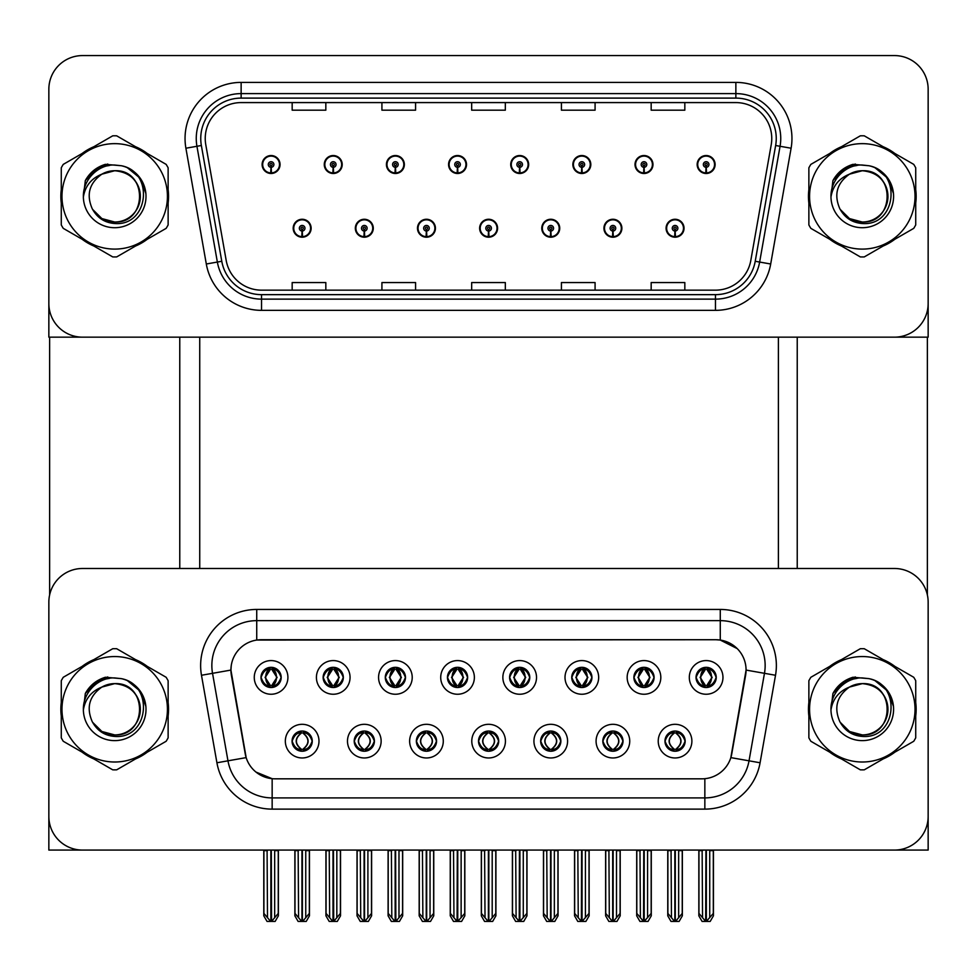 <?xml version="1.0" encoding="UTF-8"?>
<svg xmlns="http://www.w3.org/2000/svg" width="977" height="977" viewBox="0 0 977 977"><rect width="100%" height="100%" fill="white"/><g stroke="black" fill="none" stroke-linecap="round" stroke-linejoin="round"><path stroke-width="1.47" d="M260.993 677.415A10.1 10.1 0 0 0 271.081 687.515A10.1 10.1 0 0 0 281.181 677.415A10.1 10.1 0 0 0 271.081 667.328A10.1 10.1 0 0 0 260.993 677.415L261.079 677.415C263.179 683.057 265.793 685.781 268.944 685.573L268.26 687.112M254.264 677.415A16.829 16.829 0 0 0 271.081 694.244A16.829 16.829 0 0 0 287.91 677.415A16.829 16.829 0 0 0 271.081 660.586A16.829 16.829 0 0 0 254.264 677.415M416.361 741.14A10.1 10.1 0 0 0 426.46 751.24A10.1 10.1 0 0 0 436.56 741.14A10.1 10.1 0 0 0 426.46 731.04A10.1 10.1 0 0 0 416.361 741.14L416.458 741.14C418.376 746.575 420.989 749.298 424.323 749.298L425.52 749.298C418.84 743.863 418.84 738.417 425.52 732.982L424.323 732.982C421.05 732.909 418.437 735.632 416.458 741.14M409.632 741.14A16.829 16.829 0 0 0 426.46 757.969A16.829 16.829 0 0 0 443.289 741.14A16.829 16.829 0 0 0 426.46 724.311A16.829 16.829 0 0 0 409.632 741.14M354.211 741.14A10.1 10.1 0 0 0 364.311 751.24A10.1 10.1 0 0 0 374.411 741.14A10.1 10.1 0 0 0 364.311 731.04A10.1 10.1 0 0 0 354.211 741.14L354.309 741.14C356.226 746.575 358.84 749.298 362.174 749.298L363.371 749.298C356.69 743.863 356.69 738.417 363.371 732.982L362.174 732.982C358.901 732.909 356.287 735.632 354.309 741.14M347.482 741.14A16.829 16.829 0 0 0 364.311 757.969A16.829 16.829 0 0 0 381.14 741.14A16.829 16.829 0 0 0 364.311 724.311A16.829 16.829 0 0 0 347.482 741.14M602.821 741.14A10.1 10.1 0 0 0 612.909 751.24A10.1 10.1 0 0 0 623.008 741.14A10.1 10.1 0 0 0 612.909 731.04A10.1 10.1 0 0 0 602.821 741.14L602.907 741.14C604.824 746.575 607.45 749.298 610.784 749.298L611.968 749.298C605.288 743.863 605.288 738.417 611.968 732.982L610.784 732.982C607.511 732.909 604.885 735.632 602.907 741.14M596.08 741.14A16.829 16.829 0 0 0 612.909 757.969A16.829 16.829 0 0 0 629.738 741.14A16.829 16.829 0 0 0 612.909 724.311A16.829 16.829 0 0 0 596.08 741.14M509.591 677.415A10.1 10.1 0 0 0 519.691 687.515A10.1 10.1 0 0 0 529.778 677.415A10.1 10.1 0 0 0 519.691 667.328A10.1 10.1 0 0 0 509.591 677.415L509.689 677.415C511.777 683.057 514.403 685.781 517.554 685.573L516.87 687.112M502.862 677.415A16.829 16.829 0 0 0 519.691 694.244A16.829 16.829 0 0 0 536.52 677.415A16.829 16.829 0 0 0 519.691 660.586A16.829 16.829 0 0 0 502.862 677.415M633.89 677.415A10.1 10.1 0 0 0 643.99 687.515A10.1 10.1 0 0 0 654.089 677.415A10.1 10.1 0 0 0 643.99 667.328A10.1 10.1 0 0 0 633.89 677.415L633.988 677.415C636.076 683.057 638.702 685.781 641.852 685.573L641.168 687.112M627.161 677.415A16.829 16.829 0 0 0 643.99 694.244A16.829 16.829 0 0 0 660.818 677.415A16.829 16.829 0 0 0 643.99 660.586A16.829 16.829 0 0 0 627.161 677.415M292.062 741.14A10.1 10.1 0 0 0 302.162 751.24A10.1 10.1 0 0 0 312.261 741.14A10.1 10.1 0 0 0 302.162 731.04A10.1 10.1 0 0 0 292.062 741.14L292.16 741.14C294.077 746.575 296.69 749.298 300.024 749.298L301.221 749.298C294.541 743.863 294.541 738.417 301.221 732.982L300.024 732.982C296.752 732.909 294.126 735.632 292.16 741.14M285.333 741.14A16.829 16.829 0 0 0 302.162 757.969A16.829 16.829 0 0 0 318.99 741.14A16.829 16.829 0 0 0 302.162 724.311A16.829 16.829 0 0 0 285.333 741.14M447.442 677.415A10.1 10.1 0 0 0 457.541 687.515A10.1 10.1 0 0 0 467.629 677.415A10.1 10.1 0 0 0 457.541 667.328A10.1 10.1 0 0 0 447.442 677.415L447.539 677.415C449.628 683.057 452.241 685.781 455.404 685.573L454.708 687.112M440.712 677.415A16.829 16.829 0 0 0 457.541 694.244A16.829 16.829 0 0 0 474.37 677.415A16.829 16.829 0 0 0 457.541 660.586A16.829 16.829 0 0 0 440.712 677.415M323.143 677.415A10.1 10.1 0 0 0 333.242 687.515A10.1 10.1 0 0 0 343.33 677.415A10.1 10.1 0 0 0 333.242 667.328A10.1 10.1 0 0 0 323.143 677.415L323.24 677.415C325.329 683.057 327.942 685.781 331.105 685.573L330.409 687.112M316.414 677.415A16.829 16.829 0 0 0 333.242 694.244A16.829 16.829 0 0 0 350.059 677.415A16.829 16.829 0 0 0 333.242 660.586A16.829 16.829 0 0 0 316.414 677.415M385.292 677.415A10.1 10.1 0 0 0 395.392 687.515A10.1 10.1 0 0 0 405.479 677.415A10.1 10.1 0 0 0 395.392 667.328A10.1 10.1 0 0 0 385.292 677.415L385.39 677.415C387.478 683.057 390.092 685.781 393.255 685.573L392.559 687.112M378.563 677.415A16.829 16.829 0 0 0 395.392 694.244A16.829 16.829 0 0 0 412.221 677.415A16.829 16.829 0 0 0 395.392 660.586A16.829 16.829 0 0 0 378.563 677.415M540.66 741.14A10.1 10.1 0 0 0 550.759 751.24A10.1 10.1 0 0 0 560.859 741.14A10.1 10.1 0 0 0 550.759 731.04A10.1 10.1 0 0 0 540.66 741.14L540.757 741.14C542.675 746.575 545.3 749.298 548.634 749.298L549.819 749.298C543.139 743.863 543.139 738.417 549.819 732.982L548.634 732.982C545.361 732.909 542.736 735.632 540.757 741.14M533.93 741.14A16.829 16.829 0 0 0 550.759 757.969A16.829 16.829 0 0 0 567.588 741.14A16.829 16.829 0 0 0 550.759 724.311A16.829 16.829 0 0 0 533.93 741.14M478.51 741.14A10.1 10.1 0 0 0 488.61 751.24A10.1 10.1 0 0 0 498.71 741.14A10.1 10.1 0 0 0 488.61 731.04A10.1 10.1 0 0 0 478.51 741.14L478.608 741.14C480.525 746.575 483.151 749.298 486.473 749.298L487.67 749.298C480.989 743.863 480.989 738.417 487.67 732.982L486.473 732.982C483.2 732.909 480.586 735.632 478.608 741.14M471.781 741.14A16.829 16.829 0 0 0 488.61 757.969A16.829 16.829 0 0 0 505.439 741.14A16.829 16.829 0 0 0 488.61 724.311A16.829 16.829 0 0 0 471.781 741.14M696.039 677.415A10.1 10.1 0 0 0 706.139 687.515A10.1 10.1 0 0 0 716.239 677.415A10.1 10.1 0 0 0 706.139 667.328A10.1 10.1 0 0 0 696.039 677.415L696.137 677.415C698.225 683.057 700.851 685.781 704.002 685.573L703.318 687.112M689.31 677.415A16.829 16.829 0 0 0 706.139 694.244A16.829 16.829 0 0 0 722.968 677.415A16.829 16.829 0 0 0 706.139 660.586A16.829 16.829 0 0 0 689.31 677.415M571.74 677.415A10.1 10.1 0 0 0 581.84 687.515A10.1 10.1 0 0 0 591.94 677.415A10.1 10.1 0 0 0 581.84 667.328A10.1 10.1 0 0 0 571.74 677.415L571.838 677.415C573.926 683.057 576.552 685.781 579.703 685.573L579.019 687.112M565.011 677.415A16.829 16.829 0 0 0 581.84 694.244A16.829 16.829 0 0 0 598.669 677.415A16.829 16.829 0 0 0 581.84 660.586A16.829 16.829 0 0 0 565.011 677.415M664.971 741.14A10.1 10.1 0 0 0 675.058 751.24A10.1 10.1 0 0 0 685.158 741.14A10.1 10.1 0 0 0 675.058 731.04A10.1 10.1 0 0 0 664.971 741.14L665.056 741.14C666.973 746.575 669.599 749.298 672.933 749.298L674.13 749.298C667.45 743.863 667.45 738.417 674.13 732.982L672.933 732.982C669.66 732.909 667.035 735.632 665.056 741.14M658.229 741.14A16.829 16.829 0 0 0 675.058 757.969A16.829 16.829 0 0 0 691.887 741.14A16.829 16.829 0 0 0 675.058 724.311A16.829 16.829 0 0 0 658.229 741.14M230.926 670.014A30.287 30.287 0 0 0 231.39 675.278L245.227 753.804A30.287 30.287 0 0 0 275.062 778.828L701.938 778.828A30.287 30.287 0 0 0 731.773 753.804L745.61 675.278A30.287 30.287 0 0 0 715.787 639.727L261.213 639.727A30.287 30.287 0 0 0 230.926 670.014L231.256 665.532M48.85 602.137L48.85 850.075L928.15 850.075L928.15 602.137A33.658 33.658 0 0 0 894.492 568.492L82.508 568.492A33.658 33.658 0 0 0 48.85 602.137L48.85 816.418A33.658 33.658 0 0 0 82.508 850.075L894.492 850.075A33.658 33.658 0 0 0 928.15 816.418L928.15 602.137M199.735 337.163L199.735 568.492M778.388 337.163L778.388 568.492M479.634 228.227A8.976 8.976 0 0 0 488.61 237.203A8.976 8.976 0 0 0 497.586 228.227A8.976 8.976 0 0 0 488.61 219.263A8.976 8.976 0 0 0 479.634 228.227M541.783 228.227A8.976 8.976 0 0 0 550.759 237.203A8.976 8.976 0 0 0 559.736 228.227A8.976 8.976 0 0 0 550.759 219.263A8.976 8.976 0 0 0 541.783 228.227M417.484 228.227A8.976 8.976 0 0 0 426.46 237.203A8.976 8.976 0 0 0 435.437 228.227A8.976 8.976 0 0 0 426.46 219.263A8.976 8.976 0 0 0 417.484 228.227M355.335 228.227A8.976 8.976 0 0 0 364.311 237.203A8.976 8.976 0 0 0 373.287 228.227A8.976 8.976 0 0 0 364.311 219.263A8.976 8.976 0 0 0 355.335 228.227M293.185 228.227A8.976 8.976 0 0 0 302.162 237.203A8.976 8.976 0 0 0 311.138 228.227A8.976 8.976 0 0 0 302.162 219.263A8.976 8.976 0 0 0 293.185 228.227M603.933 228.227A8.976 8.976 0 0 0 612.909 237.203A8.976 8.976 0 0 0 621.885 228.227A8.976 8.976 0 0 0 612.909 219.263A8.976 8.976 0 0 0 603.933 228.227M635.013 164.515A8.976 8.976 0 0 0 643.99 173.491A8.976 8.976 0 0 0 652.966 164.515A8.976 8.976 0 0 0 643.99 155.538A8.976 8.976 0 0 0 635.013 164.515M572.864 164.515A8.976 8.976 0 0 0 581.84 173.491A8.976 8.976 0 0 0 590.816 164.515A8.976 8.976 0 0 0 581.84 155.538A8.976 8.976 0 0 0 572.864 164.515M510.715 164.515A8.976 8.976 0 0 0 519.691 173.491A8.976 8.976 0 0 0 528.667 164.515A8.976 8.976 0 0 0 519.691 155.538A8.976 8.976 0 0 0 510.715 164.515M448.565 164.515A8.976 8.976 0 0 0 457.541 173.491A8.976 8.976 0 0 0 466.517 164.515A8.976 8.976 0 0 0 457.541 155.538A8.976 8.976 0 0 0 448.565 164.515M386.416 164.515A8.976 8.976 0 0 0 395.392 173.491A8.976 8.976 0 0 0 404.356 164.515A8.976 8.976 0 0 0 395.392 155.538A8.976 8.976 0 0 0 386.416 164.515M324.266 164.515A8.976 8.976 0 0 0 333.242 173.491A8.976 8.976 0 0 0 342.206 164.515A8.976 8.976 0 0 0 333.242 155.538A8.976 8.976 0 0 0 324.266 164.515M262.117 164.515A8.976 8.976 0 0 0 271.081 173.491A8.976 8.976 0 0 0 280.057 164.515A8.976 8.976 0 0 0 271.081 155.538A8.976 8.976 0 0 0 262.117 164.515M666.082 228.227A8.976 8.976 0 0 0 675.058 237.203A8.976 8.976 0 0 0 684.034 228.227A8.976 8.976 0 0 0 675.058 219.263A8.976 8.976 0 0 0 666.082 228.227M697.163 164.515A8.976 8.976 0 0 0 706.139 173.491A8.976 8.976 0 0 0 715.115 164.515A8.976 8.976 0 0 0 706.139 155.538A8.976 8.976 0 0 0 697.163 164.515M928.15 337.163L928.15 89.237A33.658 33.658 0 0 0 894.492 55.579L82.508 55.579A33.658 33.658 0 0 0 48.85 89.237L48.85 337.163L928.15 337.163M61.27 702.561A53.845 53.845 0 0 0 61.27 715.994M82.166 752.192A53.845 53.845 0 0 0 93.804 758.909M135.595 758.909A53.845 53.845 0 0 0 147.234 752.192M168.129 715.994A53.845 53.845 0 0 0 168.129 702.561M808.871 702.561A53.845 53.845 0 0 0 808.871 715.994M829.766 752.192A53.845 53.845 0 0 0 841.405 758.909M883.196 758.909A53.845 53.845 0 0 0 894.834 752.192M915.73 715.994A53.845 53.845 0 0 0 915.73 702.561M256.731 609.44L720.269 609.44A56.092 56.092 0 0 1 775.518 675.266L760.082 762.768A56.092 56.092 0 0 1 704.844 809.127L272.156 809.127A56.092 56.092 0 0 1 216.918 762.768L201.482 675.266A56.092 56.092 0 0 1 256.731 609.44L256.731 620.651L720.269 620.651A44.869 44.869 0 0 1 764.466 673.324L749.029 760.827A44.869 44.869 0 0 1 704.844 797.904L272.156 797.904A44.869 44.869 0 0 1 227.971 760.827L212.534 673.324A44.869 44.869 0 0 1 256.731 620.651L256.731 640.057L715.787 639.727L720.269 640.057L737.195 648.594M701.938 778.828L275.062 778.828M272.156 809.127L272.156 778.693L255.986 772.074M775.518 675.266L746.074 670.075L730.833 757.615L760.082 762.768M216.918 762.768L246.167 757.615L230.926 670.075L212.534 673.324A44.869 44.869 0 0 1 211.85 665.532M731.773 753.804L731.59 754.757M245.41 754.757L245.227 753.804M147.234 666.363A53.845 53.845 0 0 0 135.595 659.646M93.804 659.646A53.845 53.845 0 0 0 82.166 666.363M894.834 666.363A53.845 53.845 0 0 0 883.196 659.646M841.405 659.646A53.845 53.845 0 0 0 829.766 666.363M894.492 568.492L82.508 568.492M61.27 189.66A53.845 53.845 0 0 0 61.27 203.094M82.166 239.28A53.845 53.845 0 0 0 93.804 245.996M135.595 245.996A53.845 53.845 0 0 0 147.234 239.28M168.129 203.094A53.845 53.845 0 0 0 168.129 189.66M808.871 189.66A53.845 53.845 0 0 0 808.871 203.094M829.766 239.28A53.845 53.845 0 0 0 841.405 245.996M883.196 245.996A53.845 53.845 0 0 0 894.834 239.28M915.73 203.094A53.845 53.845 0 0 0 915.73 189.66M205.231 138.49A35.905 35.905 0 0 1 241.136 102.585L735.864 102.585A35.905 35.905 0 0 1 771.219 144.718L750.8 260.493A35.905 35.905 0 0 1 715.457 290.157L261.543 290.157A35.905 35.905 0 0 1 226.2 260.493L205.781 144.718A35.905 35.905 0 0 1 205.231 138.49M200.749 138.49A40.387 40.387 0 0 0 201.36 145.5L221.779 261.274A40.387 40.387 0 0 0 261.543 294.651L715.457 294.651A40.387 40.387 0 0 0 755.221 261.274L775.64 145.5A40.387 40.387 0 0 0 735.864 98.103L241.136 98.103A40.387 40.387 0 0 0 200.749 138.49M185.899 148.223A56.092 56.092 0 0 1 241.136 82.398L735.864 82.398A56.092 56.092 0 0 1 791.101 148.223L770.694 263.998A56.092 56.092 0 0 1 715.457 310.356L261.543 310.356A56.092 56.092 0 0 1 206.306 263.998L185.899 148.223L196.939 146.281A44.869 44.869 0 0 1 241.136 93.609L735.864 93.609A44.869 44.869 0 0 1 780.061 146.281L759.642 262.056A44.869 44.869 0 0 1 715.457 299.133L261.543 299.133A44.869 44.869 0 0 1 217.358 262.056L196.939 146.281A44.869 44.869 0 0 1 196.255 138.49M147.234 153.462A53.845 53.845 0 0 0 135.595 146.745M93.804 146.745A53.845 53.845 0 0 0 82.166 153.462M894.834 153.462A53.845 53.845 0 0 0 883.196 146.745M841.405 146.745A53.845 53.845 0 0 0 829.766 153.462M894.492 55.579L82.508 55.579M48.85 89.237L48.85 303.505A33.658 33.658 0 0 0 82.508 337.163L894.492 337.163A33.658 33.658 0 0 0 928.15 303.505L928.15 89.237M755.221 261.274L759.642 262.056L780.061 146.281L791.101 148.223M471.671 102.585L471.671 110.181L505.329 110.181L505.329 102.585M381.922 102.585L381.922 110.181L415.579 110.181L415.579 102.585M292.172 102.585L292.172 110.181L325.829 110.181L325.829 102.585M561.421 102.585L561.421 110.181L595.078 110.181L595.078 102.585M651.171 102.585L651.171 110.181L684.828 110.181L684.828 102.585M505.329 290.157L505.329 282.561L471.671 282.561L471.671 290.157M415.579 290.157L415.579 282.561L381.922 282.561L381.922 290.157M325.829 290.157L325.829 282.561L292.172 282.561L292.172 290.157M595.078 290.157L595.078 282.561L561.421 282.561L561.421 290.157M684.828 290.157L684.828 282.561L651.171 282.561L651.171 290.157M676.805 751.081L675.999 749.298L677.195 749.298C680.468 749.371 683.094 746.648 685.06 741.128C683.143 735.693 680.517 732.982 677.195 732.982L677.879 731.443M676.805 731.187L675.999 732.982L677.195 732.982M674.46 749.298L673.617 751.13L674.46 749.298C667.364 743.863 667.364 738.417 674.46 732.982L673.617 731.15L674.46 732.982C667.609 738.417 667.609 743.863 674.46 749.298M674.13 732.982L673.324 731.187M675.999 732.982L676.511 731.15L675.999 732.982C682.679 738.417 682.679 743.863 675.999 749.298L676.511 751.13L675.657 749.298C682.52 743.863 682.52 738.417 675.669 732.982C682.764 738.417 682.764 743.863 675.657 749.298L675.999 749.298M671.052 850.075L671.468 917.684L674.606 921.421L675.522 921.421L682.239 913.41L682.239 850.625L678.649 850.625L678.649 917.684M675.29 850.075L675.29 921.421M674.838 921.421L674.838 850.075M667.877 850.075L667.877 913.41L671.468 917.684M671.468 850.625L667.877 850.625M702.133 850.075L702.548 917.684L705.675 921.421L705.919 850.075M706.359 850.075L706.359 921.421L713.32 913.41L713.32 850.625L709.729 850.625L710.145 850.075M698.958 850.075L698.958 913.41L702.548 917.684M702.548 850.625L698.958 850.625M709.729 917.684L709.729 850.625M704.393 687.368L705.199 685.573L704.002 685.573M704.393 667.474L705.199 669.269L704.002 669.269C700.753 669.208 698.128 671.92 696.137 677.415M716.239 677.415L716.141 677.415C714.199 671.993 711.574 669.269 708.276 669.269L707.079 669.269L712.172 677.415L707.079 685.573L708.276 685.573L708.96 687.112M716.141 677.415C714.114 682.96 711.5 685.671 708.276 685.573M705.199 685.573L700.301 677.415L705.528 669.269C699.263 669.477 699.068 684.523 705.541 685.573L700.106 677.415L705.199 669.269M707.592 687.405L706.75 685.573L711.977 677.415L706.75 669.269L707.58 667.425L706.75 669.269C713.002 669.477 713.21 684.523 706.737 685.573L707.58 687.417M614.655 751.081L613.849 749.298L615.046 749.298C618.319 749.371 620.945 746.648 622.911 741.128C620.993 735.693 618.368 732.982 615.046 732.982L615.73 731.443M614.655 731.187L613.849 732.982L615.046 732.982M612.31 749.298L611.468 751.13L612.31 749.298C605.215 743.863 605.215 738.417 612.31 732.982L611.468 731.15L612.31 732.982C605.447 738.417 605.447 743.863 612.31 749.298M611.968 732.982L611.175 731.187M613.849 732.982L614.362 731.15L613.849 732.982C620.529 738.417 620.529 743.863 613.849 749.298L614.362 751.13L613.507 749.298C620.371 743.863 620.371 738.417 613.519 732.982C620.615 738.417 620.615 743.863 613.507 749.298L613.849 749.298M608.903 850.075L609.318 917.684L612.457 921.421L613.373 921.421L620.09 913.41L620.09 850.625L616.499 850.625L616.499 917.684M613.141 850.075L613.141 921.421M612.689 921.421L612.689 850.075M605.728 850.075L605.728 913.41L609.318 917.684M609.318 850.625L605.728 850.625M552.493 751.081L551.7 749.298L552.897 749.298C556.169 749.371 558.795 746.648 560.761 741.128C558.844 735.693 556.218 732.982 552.897 732.982L553.58 731.443M552.493 731.187L551.7 732.982L552.897 732.982M550.161 749.298L549.318 751.13L550.161 749.298C543.065 743.863 543.065 738.417 550.161 732.982L549.318 731.15L550.161 732.982C543.297 738.417 543.297 743.863 550.161 749.298M549.819 732.982L549.025 731.187M551.7 732.982L552.213 731.15L551.358 732.982C558.465 738.417 558.465 743.863 551.358 749.298L552.2 751.13L551.37 749.298C558.221 743.863 558.221 738.417 551.37 732.982L551.7 732.982C558.38 738.417 558.38 743.863 551.7 749.298L551.7 749.298M546.754 850.075L547.169 917.684L550.307 921.421L551.223 921.421L557.94 913.41L557.94 850.625L554.35 850.625L554.35 917.684M550.991 850.075L550.991 921.421M550.539 921.421L550.539 850.075M543.578 850.075L543.578 913.41L547.169 917.684M547.169 850.625L543.578 850.625M490.344 751.081L489.55 749.298L490.747 749.298C494.02 749.371 496.646 746.648 498.612 741.128C496.695 735.693 494.069 732.982 490.747 732.982L491.431 731.443M490.344 731.187L489.55 732.982L490.747 732.982M487.999 749.298L487.169 751.13L488.012 749.298C480.916 743.863 480.916 738.417 488.012 732.982L487.169 731.15L488.012 732.982C481.148 738.417 481.148 743.863 487.999 749.298M487.67 732.982L486.876 731.187M489.55 732.982C496.231 738.417 496.231 743.863 489.55 749.298L489.221 749.298C496.072 743.863 496.072 738.417 489.221 732.982L490.063 731.15M489.55 749.298L490.063 751.13M484.604 850.075L485.019 917.684L488.158 921.421L489.074 921.421L495.791 913.41L495.791 850.625L492.2 850.625L492.2 917.684M488.842 850.075L488.842 921.421M488.39 921.421L488.39 850.075M481.429 850.075L481.429 913.41L485.019 917.684M485.019 850.625L481.429 850.625M639.984 850.075L640.399 917.684L643.525 921.421L643.758 850.075M644.209 850.075L644.209 921.421L651.171 913.41L651.171 850.625L647.58 850.625L647.995 850.075M636.809 850.075L636.809 913.41L640.399 917.684M640.399 850.625L636.809 850.625M647.58 917.684L647.58 850.625M642.243 687.368L643.049 685.573L641.852 685.573M642.243 667.474L643.049 669.269L641.852 669.269C638.604 669.208 635.978 671.92 633.988 677.415M654.089 677.415L653.992 677.415C652.05 671.993 649.424 669.269 646.127 669.269L644.93 669.269L650.023 677.415L644.93 685.573L646.127 685.573L646.811 687.112M653.992 677.415C651.964 682.96 649.351 685.671 646.127 685.573M643.049 669.269L637.957 677.415L643.049 685.573L638.152 677.415L643.379 669.269L642.536 667.425L643.391 669.269C637.114 669.477 636.919 684.523 643.391 685.573L642.548 687.417M643.049 685.573L642.536 687.405M645.443 687.405L644.6 685.573L649.815 677.415L644.6 669.269L645.431 667.425L644.6 669.269C650.853 669.477 651.061 684.523 644.588 685.573L645.431 687.417M577.834 850.075L578.25 917.684L581.376 921.421L581.608 850.075M582.06 850.075L582.06 921.421L589.021 913.41L589.021 850.625L585.431 850.625L585.846 850.075M574.659 850.075L574.659 913.41L578.25 917.684M578.25 850.625L574.659 850.625M585.431 917.684L585.431 850.625M580.094 687.368L580.9 685.573L579.703 685.573M580.094 667.474L580.9 669.269L579.703 669.269C576.454 669.208 573.829 671.92 571.838 677.415M591.94 677.415L591.842 677.415C589.9 671.993 587.275 669.269 583.977 669.269L582.78 669.269L587.873 677.415L582.78 685.573L583.977 685.573L584.661 687.112M591.842 677.415C589.815 682.96 587.201 685.671 583.977 685.573M580.9 685.573L576.003 677.415L581.23 669.269C574.965 669.477 574.769 684.523 581.242 685.573L575.807 677.415L580.9 669.269M583.281 687.405L582.451 685.573L587.665 677.415L582.451 669.269L583.281 667.425L582.439 669.269C588.704 669.477 588.911 684.523 582.439 685.573L583.281 687.417M515.685 850.075L516.1 917.684L519.227 921.421L519.459 850.075M519.911 850.075L519.911 921.421L526.872 913.41L526.872 850.625L523.281 850.625L523.696 850.075M512.51 850.075L512.51 913.41L516.1 917.684M516.1 850.625L512.51 850.625M523.281 917.684L523.281 850.625M517.944 687.368L518.75 685.573L517.554 685.573M517.944 667.474L518.75 669.269L517.554 669.269C514.305 669.208 511.679 671.92 509.689 677.415M529.778 677.415L529.693 677.415C527.751 671.993 525.125 669.269 521.828 669.269L520.631 669.269L525.724 677.415L520.631 685.573L521.828 685.573L522.512 687.112M529.693 677.415C527.665 682.96 525.052 685.671 521.828 685.573M518.75 685.573L513.853 677.415L519.08 669.269C512.815 669.477 512.62 684.523 519.08 685.573L513.658 677.415L518.75 669.269M521.132 687.405L520.301 685.573L525.516 677.415L520.301 669.269L521.132 667.425L520.301 669.269C526.554 669.477 526.762 684.523 520.289 685.573L521.132 687.417M453.536 850.075L453.951 917.684L457.077 921.421L457.309 850.075M457.761 850.075L457.761 921.421L464.722 913.41L464.722 850.625L461.132 850.625L461.547 850.075M450.36 850.075L450.36 913.41L453.951 917.684M453.951 850.625L450.36 850.625M461.132 917.684L461.132 850.625M455.795 687.368L456.601 685.573L455.404 685.573M455.795 667.474L456.601 669.269L455.404 669.269C452.143 669.208 449.53 671.92 447.539 677.415M467.629 677.415L467.543 677.415C465.589 671.993 462.976 669.269 459.678 669.269L458.482 669.269L463.574 677.415L458.482 685.573L459.678 685.573L460.362 687.112M467.543 677.415C465.516 682.96 462.89 685.671 459.678 685.573M456.601 685.573L451.704 677.415L456.931 669.269C450.666 669.477 450.47 684.523 456.931 685.573L451.508 677.415L456.601 669.269M458.982 687.405L458.152 685.573L463.367 677.415L458.152 669.269L458.982 667.425L458.152 669.269C464.405 669.477 464.6 684.523 458.14 685.573L458.982 687.417M674.936 231.036L674.692 236.642A8.414 8.414 0 0 1 666.644 228.227A8.414 8.414 0 0 1 675.058 219.813A8.414 8.414 0 0 1 683.473 228.227A8.414 8.414 0 0 1 675.425 236.642L675.18 231.036A2.809 2.809 0 0 0 677.867 228.227A2.809 2.809 0 0 0 675.058 225.431A2.809 2.809 0 0 0 672.261 228.227A2.809 2.809 0 0 0 674.936 231.036L675.009 229.351A1.124 1.124 0 0 1 673.935 228.227A1.124 1.124 0 0 1 675.058 227.116A1.124 1.124 0 0 1 676.182 228.227A1.124 1.124 0 0 1 675.107 229.351L675.18 231.036M682.349 850.075L682.349 915.815L679.113 921.421L675.522 921.421M667.767 850.075L667.767 915.815L671.004 921.421L674.606 921.421M706.017 167.311L705.773 172.917A8.414 8.414 0 0 1 697.725 164.515A8.414 8.414 0 0 1 706.139 156.1A8.414 8.414 0 0 1 714.553 164.515A8.414 8.414 0 0 1 706.505 172.917L706.261 167.311A2.809 2.809 0 0 0 708.948 164.515A2.809 2.809 0 0 0 706.139 161.706A2.809 2.809 0 0 0 703.33 164.515A2.809 2.809 0 0 0 706.017 167.311L706.09 165.638A1.124 1.124 0 0 1 705.015 164.515A1.124 1.124 0 0 1 706.139 163.391A1.124 1.124 0 0 1 707.263 164.515A1.124 1.124 0 0 1 706.188 165.638L706.261 167.311M713.43 850.075L713.43 915.815L710.194 921.421L706.603 921.421M698.848 850.075L698.848 915.815L702.084 921.421L705.675 921.421M49.632 337.163L49.632 594.92M179.768 337.163L179.768 568.492M797.232 337.163L797.232 568.492M927.368 337.163L927.368 594.92M612.787 231.036L612.542 236.642A8.414 8.414 0 0 1 604.494 228.227A8.414 8.414 0 0 1 612.909 219.813A8.414 8.414 0 0 1 621.323 228.227A8.414 8.414 0 0 1 613.275 236.642L613.031 231.036A2.809 2.809 0 0 0 615.718 228.227A2.809 2.809 0 0 0 612.909 225.431A2.809 2.809 0 0 0 610.112 228.227A2.809 2.809 0 0 0 612.787 231.036L612.86 229.351A1.124 1.124 0 0 1 611.785 228.227A1.124 1.124 0 0 1 612.909 227.116A1.124 1.124 0 0 1 614.032 228.227A1.124 1.124 0 0 1 612.958 229.351L613.031 231.036M620.2 850.075L620.2 915.815L616.963 921.421L613.373 921.421M605.618 850.075L605.618 915.815L608.854 921.421L612.457 921.421M550.637 231.036L550.393 236.642A8.414 8.414 0 0 1 542.345 228.227A8.414 8.414 0 0 1 550.759 219.813A8.414 8.414 0 0 1 559.174 228.227A8.414 8.414 0 0 1 551.126 236.642L550.881 231.036A2.809 2.809 0 0 0 553.568 228.227A2.809 2.809 0 0 0 550.759 225.431A2.809 2.809 0 0 0 547.963 228.227A2.809 2.809 0 0 0 550.637 231.036L550.71 229.351A1.124 1.124 0 0 1 549.636 228.227A1.124 1.124 0 0 1 550.759 227.116A1.124 1.124 0 0 1 551.883 228.227A1.124 1.124 0 0 1 550.808 229.351L550.881 231.036M558.05 850.075L558.05 915.815L554.814 921.421L551.223 921.421M543.468 850.075L543.468 915.815L546.705 921.421L550.307 921.421M488.488 231.036L488.244 236.642A8.414 8.414 0 0 1 480.195 228.227A8.414 8.414 0 0 1 488.61 219.813A8.414 8.414 0 0 1 497.024 228.227A8.414 8.414 0 0 1 488.976 236.642L488.732 231.036A2.809 2.809 0 0 0 491.419 228.227A2.809 2.809 0 0 0 488.61 225.431A2.809 2.809 0 0 0 485.813 228.227A2.809 2.809 0 0 0 488.488 231.036L488.561 229.351A1.124 1.124 0 0 1 487.486 228.227A1.124 1.124 0 0 1 488.61 227.116A1.124 1.124 0 0 1 489.733 228.227A1.124 1.124 0 0 1 488.659 229.351L488.732 231.036M495.901 850.075L495.901 915.815L492.664 921.421L489.074 921.421M481.319 850.075L481.319 915.815L484.555 921.421L488.158 921.421M643.867 167.311L643.623 172.917A8.414 8.414 0 0 1 635.575 164.515A8.414 8.414 0 0 1 643.99 156.1A8.414 8.414 0 0 1 652.404 164.515A8.414 8.414 0 0 1 644.356 172.917L644.112 167.311A2.809 2.809 0 0 0 646.786 164.515A2.809 2.809 0 0 0 643.99 161.706A2.809 2.809 0 0 0 641.181 164.515A2.809 2.809 0 0 0 643.867 167.311L643.941 165.638A1.124 1.124 0 0 1 642.866 164.515A1.124 1.124 0 0 1 643.99 163.391A1.124 1.124 0 0 1 645.113 164.515A1.124 1.124 0 0 1 644.038 165.638L644.112 167.311M651.28 850.075L651.28 915.815L648.044 921.421L644.441 921.421M636.699 850.075L636.699 915.815L639.935 921.421L643.525 921.421M581.718 167.311L581.474 172.917A8.414 8.414 0 0 1 573.426 164.515A8.414 8.414 0 0 1 581.84 156.1A8.414 8.414 0 0 1 590.255 164.515A8.414 8.414 0 0 1 582.207 172.917L581.962 167.311A2.809 2.809 0 0 0 584.637 164.515A2.809 2.809 0 0 0 581.84 161.706A2.809 2.809 0 0 0 579.031 164.515A2.809 2.809 0 0 0 581.718 167.311L581.791 165.638A1.124 1.124 0 0 1 580.717 164.515A1.124 1.124 0 0 1 581.84 163.391A1.124 1.124 0 0 1 582.964 164.515A1.124 1.124 0 0 1 581.889 165.638L581.962 167.311M589.131 850.075L589.131 915.815L585.895 921.421L582.292 921.421M574.549 850.075L574.549 915.815L577.786 921.421L581.376 921.421M519.569 167.311L519.324 172.917A8.414 8.414 0 0 1 511.276 164.515A8.414 8.414 0 0 1 519.691 156.1A8.414 8.414 0 0 1 528.105 164.515A8.414 8.414 0 0 1 520.057 172.917L519.813 167.311A2.809 2.809 0 0 0 522.487 164.515A2.809 2.809 0 0 0 519.691 161.706A2.809 2.809 0 0 0 516.882 164.515A2.809 2.809 0 0 0 519.569 167.311L519.642 165.638A1.124 1.124 0 0 1 518.567 164.515A1.124 1.124 0 0 1 519.691 163.391A1.124 1.124 0 0 1 520.814 164.515A1.124 1.124 0 0 1 519.74 165.638L519.813 167.311M526.982 850.075L526.982 915.815L523.745 921.421L520.143 921.421M512.4 850.075L512.4 915.815L515.636 921.421L519.227 921.421M457.419 167.311L457.175 172.917A8.414 8.414 0 0 1 449.127 164.515A8.414 8.414 0 0 1 457.541 156.1A8.414 8.414 0 0 1 465.956 164.515A8.414 8.414 0 0 1 457.908 172.917L457.663 167.311A2.809 2.809 0 0 0 460.338 164.515A2.809 2.809 0 0 0 457.541 161.706A2.809 2.809 0 0 0 454.732 164.515A2.809 2.809 0 0 0 457.419 167.311L457.492 165.638A1.124 1.124 0 0 1 456.418 164.515A1.124 1.124 0 0 1 457.541 163.391A1.124 1.124 0 0 1 458.665 164.515A1.124 1.124 0 0 1 457.59 165.638L457.663 167.311M464.832 850.075L464.832 915.815L461.596 921.421L457.993 921.421M450.25 850.075L450.25 915.815L453.487 921.421L457.077 921.421M109.461 678.38L98.995 680.175L107.751 676.951M109.461 165.467L98.995 167.275L107.751 164.038M857.049 678.38L846.595 680.175L855.339 676.951M857.049 165.467L846.595 167.275L855.339 164.038M140.334 708.349A25.646 25.646 0 0 0 101.864 687.075C89.298 696.015 86.098 707.556 92.265 721.698L92.607 722.308A25.646 25.646 0 0 0 114.7 734.924C147.783 736.524 147.783 682.031 114.7 683.631L101.864 687.075L114.7 683.631C147.783 682.031 147.783 736.524 114.7 734.924A25.646 25.646 0 0 0 140.346 709.278C138.832 693.707 130.283 685.158 114.7 683.631C147.783 682.031 147.783 736.524 114.7 734.924C147.783 736.524 147.783 682.031 114.7 683.631C147.783 682.031 147.783 736.524 114.7 734.924C147.783 736.524 147.783 682.031 114.7 683.631C147.783 682.031 147.783 736.524 114.7 734.924L101.877 731.492L92.607 722.308L101.877 731.492L114.7 734.924L101.877 731.492L92.607 722.308L101.877 731.492L114.7 734.924L101.877 731.492L92.607 722.308L101.877 731.492L114.7 734.924L101.877 731.492L92.607 722.308C97.517 730.955 104.881 735.669 114.7 736.426C148.993 739.296 154.354 684.633 121.282 678.636L105.382 677.256C96.515 679.98 89.835 685.378 85.329 693.462L83.363 709.961A31.349 31.349 0 0 0 114.7 740.627A31.349 31.349 0 0 0 121.282 678.636M114.7 762.011A52.721 52.721 0 0 0 167.433 709.278A52.721 52.721 0 0 0 114.7 656.556A52.721 52.721 0 0 0 61.978 709.278A52.721 52.721 0 0 0 114.7 762.011M114.7 769.864A60.574 60.574 0 0 0 116.69 769.827L166.139 741.274A60.574 60.574 0 0 0 168.129 737.83L168.129 680.725A60.574 60.574 0 0 0 166.139 677.281L116.69 648.728A60.574 60.574 0 0 0 112.721 648.728L63.261 677.281A60.574 60.574 0 0 0 61.27 680.725L61.27 737.83A60.574 60.574 0 0 0 63.261 741.274L112.721 769.827A60.574 60.574 0 0 0 114.7 769.864M83.363 709.278C83.143 691.496 99.288 677.073 114.7 677.94L121.307 678.636M127.364 680.603L140.444 691.398L145.927 706.554M83.363 709.961C85.182 698.909 91.349 691.276 101.864 687.075M85.329 693.462L98.03 680.395L105.186 677.305L98.03 680.395L85.365 693.401L98.03 680.395L105.186 677.305L98.03 680.395L85.329 693.462L98.03 680.395L105.382 677.256L93.853 683.241M105.186 677.305L98.03 680.395L85.365 693.401L98.03 680.395L105.186 677.305L98.03 680.395L85.365 693.401M140.334 195.449A25.646 25.646 0 0 0 101.864 174.175C89.298 183.114 86.098 194.655 92.265 208.785L92.607 209.396A25.646 25.646 0 0 0 114.7 222.023C147.783 223.623 147.783 169.131 114.7 170.731L101.864 174.175L114.7 170.731C147.783 169.131 147.783 223.623 114.7 222.023A25.646 25.646 0 0 0 140.346 196.377C138.832 180.794 130.283 172.245 114.7 170.731C147.783 169.131 147.783 223.623 114.7 222.023C147.783 223.623 147.783 169.131 114.7 170.731C147.783 169.131 147.783 223.623 114.7 222.023C147.783 223.623 147.783 169.131 114.7 170.731C147.783 169.131 147.783 223.623 114.7 222.023L101.877 218.579L92.607 209.396L101.877 218.579L114.7 222.023L101.877 218.579L92.607 209.396L101.877 218.579L114.7 222.023L101.877 218.579L92.607 209.396L101.877 218.579L114.7 222.023L101.877 218.579L92.607 209.396C97.517 218.054 104.881 222.756 114.7 223.513C148.993 226.383 154.354 171.72 121.282 165.724L105.382 164.344C96.515 167.067 89.835 172.477 85.329 180.55L83.363 197.049A31.349 31.349 0 0 0 114.7 227.714A31.349 31.349 0 0 0 121.282 165.724M114.7 249.098A52.721 52.721 0 0 0 167.433 196.377A52.721 52.721 0 0 0 114.7 143.643A52.721 52.721 0 0 0 61.978 196.377A52.721 52.721 0 0 0 114.7 249.098M114.7 256.951A60.574 60.574 0 0 0 116.69 256.914L166.139 228.362A60.574 60.574 0 0 0 168.129 224.93L168.129 167.812A60.574 60.574 0 0 0 166.139 164.38L116.69 135.827A60.574 60.574 0 0 0 112.721 135.827L63.261 164.38A60.574 60.574 0 0 0 61.27 167.812L61.27 224.93A60.574 60.574 0 0 0 63.261 228.362L112.721 256.914A60.574 60.574 0 0 0 114.7 256.951M83.363 196.377C83.143 178.583 99.288 164.173 114.7 165.028L121.307 165.736M127.364 167.702L140.444 178.486L145.927 193.641M83.363 197.049C85.182 186.009 91.349 178.376 101.864 174.175M85.329 180.55L98.03 167.482L105.186 164.405L98.03 167.482L85.365 180.489L98.03 167.482L105.186 164.405L98.03 167.482L85.365 180.489L98.03 167.482L105.186 164.405L98.03 167.482L85.329 180.55L98.03 167.482L105.382 164.344L93.853 170.34M105.186 164.405L98.03 167.482L85.365 180.489M887.922 708.349A25.646 25.646 0 0 0 849.465 687.075C836.898 696.015 833.699 707.556 839.854 721.698L840.208 722.308A25.646 25.646 0 0 0 862.3 734.924C895.384 736.524 895.384 682.031 862.3 683.631L849.465 687.075L862.3 683.631C895.384 682.031 895.384 736.524 862.3 734.924A25.646 25.646 0 0 0 887.946 709.278C886.42 693.707 877.871 685.158 862.3 683.631C895.384 682.031 895.384 736.524 862.3 734.924C895.384 736.524 895.384 682.031 862.3 683.631C895.384 682.031 895.384 736.524 862.3 734.924C895.384 736.524 895.384 682.031 862.3 683.631C895.384 682.031 895.384 736.524 862.3 734.924L849.477 731.492L840.208 722.308L849.477 731.492L862.3 734.924L849.477 731.492L840.208 722.308L849.477 731.492L862.3 734.924L849.477 731.492L840.208 722.308L849.477 731.492L862.3 734.924L849.477 731.492L840.208 722.308C845.117 730.955 852.481 735.669 862.3 736.426C896.593 739.296 901.942 684.633 868.871 678.636L852.97 677.256C844.116 679.98 837.436 685.378 832.929 693.462L830.963 709.961A31.349 31.349 0 0 0 862.3 740.627A31.349 31.349 0 0 0 868.871 678.636M862.3 762.011A52.721 52.721 0 0 0 915.022 709.278A52.721 52.721 0 0 0 862.3 656.556A52.721 52.721 0 0 0 809.567 709.278A52.721 52.721 0 0 0 862.3 762.011M862.3 769.864A60.574 60.574 0 0 0 864.279 769.827L913.739 741.274A60.574 60.574 0 0 0 915.73 737.83L915.73 680.725A60.574 60.574 0 0 0 913.739 677.281L864.279 648.728A60.574 60.574 0 0 0 860.31 648.728L810.861 677.281A60.574 60.574 0 0 0 808.871 680.725L808.871 737.83A60.574 60.574 0 0 0 810.861 741.274L860.31 769.827A60.574 60.574 0 0 0 862.3 769.864M830.951 709.278C830.743 691.496 846.888 677.073 862.3 677.94L868.907 678.636M874.965 680.603L888.044 691.398L893.528 706.554M830.963 709.961C832.77 698.909 838.938 691.276 849.465 687.075M852.787 677.305L845.618 680.395L832.966 693.401L845.618 680.395L852.787 677.305L845.618 680.395L832.966 693.401L845.618 680.395L852.787 677.305L845.618 680.395L832.966 693.401L845.618 680.395L852.787 677.305L845.618 680.395L832.929 693.462L845.618 680.395L852.97 677.256L841.441 683.241M887.922 195.449A25.646 25.646 0 0 0 849.465 174.175C836.898 183.114 833.699 194.655 839.854 208.785L840.208 209.396A25.646 25.646 0 0 0 862.3 222.023C895.384 223.623 895.384 169.131 862.3 170.731L849.465 174.175L862.3 170.731C895.384 169.131 895.384 223.623 862.3 222.023A25.646 25.646 0 0 0 887.946 196.377C886.42 180.794 877.871 172.245 862.3 170.731C895.384 169.131 895.384 223.623 862.3 222.023C895.384 223.623 895.384 169.131 862.3 170.731C895.384 169.131 895.384 223.623 862.3 222.023C895.384 223.623 895.384 169.131 862.3 170.731C895.384 169.131 895.384 223.623 862.3 222.023L849.477 218.579L840.208 209.396L849.477 218.579L862.3 222.023L849.477 218.579L840.208 209.396L849.477 218.579L862.3 222.023L849.477 218.579L840.208 209.396L849.477 218.579L862.3 222.023L849.477 218.579L840.208 209.396C845.117 218.054 852.481 222.756 862.3 223.513C896.593 226.383 901.942 171.72 868.871 165.724L852.97 164.344C844.116 167.067 837.436 172.477 832.929 180.55L830.963 197.049A31.349 31.349 0 0 0 862.3 227.714A31.349 31.349 0 0 0 868.871 165.724M862.3 249.098A52.721 52.721 0 0 0 915.022 196.377A52.721 52.721 0 0 0 862.3 143.643A52.721 52.721 0 0 0 809.567 196.377A52.721 52.721 0 0 0 862.3 249.098M862.3 256.951A60.574 60.574 0 0 0 864.279 256.914L913.739 228.362A60.574 60.574 0 0 0 915.73 224.93L915.73 167.812A60.574 60.574 0 0 0 913.739 164.38L864.279 135.827A60.574 60.574 0 0 0 860.31 135.827L810.861 164.38A60.574 60.574 0 0 0 808.871 167.812L808.871 224.93A60.574 60.574 0 0 0 810.861 228.362L860.31 256.914A60.574 60.574 0 0 0 862.3 256.951M830.951 196.377C830.743 178.583 846.888 164.173 862.3 165.028L868.907 165.736M874.965 167.702L888.044 178.486L893.528 193.641M830.963 197.049C832.77 186.009 838.938 178.376 849.465 174.175M832.929 180.55L845.618 167.482L852.787 164.405L845.618 167.482L832.966 180.489L845.618 167.482L852.787 164.405L845.618 167.482L832.929 180.55L845.618 167.482L852.97 164.344L841.441 170.34M852.787 164.405L845.618 167.482L832.966 180.489L845.618 167.482L852.787 164.405L845.618 167.482L832.966 180.489M426.338 231.036L426.094 236.642A8.414 8.414 0 0 1 418.046 228.227A8.414 8.414 0 0 1 426.46 219.813A8.414 8.414 0 0 1 434.875 228.227A8.414 8.414 0 0 1 426.827 236.642L426.583 231.036A2.809 2.809 0 0 0 429.269 228.227A2.809 2.809 0 0 0 426.46 225.431A2.809 2.809 0 0 0 423.652 228.227A2.809 2.809 0 0 0 426.338 231.036L426.412 229.351A1.124 1.124 0 0 1 425.337 228.227A1.124 1.124 0 0 1 426.46 227.116A1.124 1.124 0 0 1 427.584 228.227A1.124 1.124 0 0 1 426.509 229.351L426.583 231.036M433.751 850.075L433.751 915.815L430.515 921.421L426.925 921.421L433.641 913.41L433.641 850.625L430.051 850.625L430.051 917.684M419.17 850.075L419.17 915.815L422.406 921.421L426.925 921.421M364.189 231.036L363.945 236.642A8.414 8.414 0 0 1 355.897 228.227A8.414 8.414 0 0 1 364.311 219.813A8.414 8.414 0 0 1 372.725 228.227A8.414 8.414 0 0 1 364.677 236.642L364.433 231.036A2.809 2.809 0 0 0 367.12 228.227A2.809 2.809 0 0 0 364.311 225.431A2.809 2.809 0 0 0 361.502 228.227A2.809 2.809 0 0 0 364.189 231.036L364.262 229.351A1.124 1.124 0 0 1 363.188 228.227A1.124 1.124 0 0 1 364.311 227.116A1.124 1.124 0 0 1 365.435 228.227A1.124 1.124 0 0 1 364.36 229.351L364.433 231.036M371.602 850.075L371.602 915.815L368.366 921.421L364.775 921.421L371.492 913.41L371.492 850.625L367.902 850.625L367.902 917.684M357.02 850.075L357.02 915.815L360.257 921.421L364.775 921.421M302.04 231.036L301.795 236.642A8.414 8.414 0 0 1 293.747 228.227A8.414 8.414 0 0 1 302.162 219.813A8.414 8.414 0 0 1 310.576 228.227A8.414 8.414 0 0 1 302.528 236.642L302.284 231.036A2.809 2.809 0 0 0 304.971 228.227A2.809 2.809 0 0 0 302.162 225.431A2.809 2.809 0 0 0 299.353 228.227A2.809 2.809 0 0 0 302.04 231.036L302.113 229.351A1.124 1.124 0 0 1 301.038 228.227A1.124 1.124 0 0 1 302.162 227.116A1.124 1.124 0 0 1 303.285 228.227A1.124 1.124 0 0 1 302.211 229.351L302.284 231.036M309.453 850.075L309.453 915.815L306.216 921.421L302.626 921.421L309.343 913.41L309.343 850.625L305.752 850.625L305.752 917.684M294.871 850.075L294.871 915.815L298.107 921.421L302.626 921.421M428.195 751.081L427.401 749.298L428.598 749.298C431.871 749.371 434.496 746.648 436.463 741.128C434.545 735.693 431.919 732.982 428.598 732.982L429.282 731.443M428.195 731.187L427.401 732.982L428.598 732.982M425.85 749.298L425.019 751.13L425.862 749.298C418.767 743.863 418.767 738.417 425.862 732.982L425.019 731.15L425.862 732.982C418.999 738.417 418.999 743.863 425.85 749.298M425.52 732.982L424.726 731.187M427.401 732.982L427.914 731.15L427.401 732.982C434.081 738.417 434.081 743.863 427.401 749.298L427.914 751.13L427.059 749.298C433.922 743.863 433.922 738.417 427.071 732.982C434.154 738.417 434.154 743.863 427.059 749.298L427.401 749.298M426.693 850.075L426.693 921.421M422.455 850.075L422.87 917.684L425.996 921.421M426.241 921.421L426.241 850.075M419.28 850.075L419.28 913.41L422.87 917.684M422.87 850.625L419.28 850.625M366.045 751.081L365.251 749.298L366.448 749.298C369.721 749.371 372.347 746.648 374.313 741.128C372.396 735.693 369.77 732.982 366.448 732.982L367.132 731.443M366.045 731.187L365.251 732.982L366.448 732.982M363.7 749.298L362.87 751.13L363.713 749.298C356.617 743.863 356.617 738.417 363.713 732.982L362.87 731.15L363.713 732.982C356.849 738.417 356.849 743.863 363.7 749.298M363.371 732.982L362.577 731.187M365.251 732.982L365.764 731.15L365.251 732.982C371.932 738.417 371.932 743.863 365.251 749.298L365.764 751.13L364.909 749.298C371.773 743.863 371.773 738.417 364.922 732.982C372.005 738.417 372.005 743.863 364.909 749.298L365.251 749.298M364.531 850.075L364.531 921.421M360.305 850.075L360.721 917.684L363.847 921.421M364.091 921.421L364.091 850.075M357.13 850.075L357.13 913.41L360.721 917.684M360.721 850.625L357.13 850.625M303.896 751.081L303.102 749.298L304.299 749.298C307.572 749.371 310.197 746.648 312.164 741.128C310.246 735.693 307.621 732.982 304.299 732.982L304.983 731.443M303.896 731.187L303.102 732.982L304.299 732.982M301.551 749.298L300.721 751.13L301.563 749.298C294.468 743.863 294.468 738.417 301.563 732.982L300.721 731.15L301.551 732.982C294.7 738.417 294.7 743.863 301.551 749.298M301.221 732.982L300.428 731.187M303.102 732.982L303.615 731.15L303.102 732.982C309.782 738.417 309.782 743.863 303.102 749.298L303.615 751.13L302.76 749.298C309.624 743.863 309.624 738.417 302.772 732.982C309.856 738.417 309.856 743.863 302.76 749.298L303.102 749.298M302.381 850.075L302.381 921.421M298.156 850.075L298.571 917.684L301.698 921.421M301.942 921.421L301.942 850.075M294.981 850.075L294.981 913.41L298.571 917.684M298.571 850.625L294.981 850.625M395.27 167.311L395.026 172.917A8.414 8.414 0 0 1 386.977 164.515A8.414 8.414 0 0 1 395.392 156.1A8.414 8.414 0 0 1 403.806 164.515A8.414 8.414 0 0 1 395.758 172.917L395.514 167.311A2.809 2.809 0 0 0 398.189 164.515A2.809 2.809 0 0 0 395.392 161.706A2.809 2.809 0 0 0 392.583 164.515A2.809 2.809 0 0 0 395.27 167.311L395.343 165.638A1.124 1.124 0 0 1 394.268 164.515A1.124 1.124 0 0 1 395.392 163.391A1.124 1.124 0 0 1 396.503 164.515A1.124 1.124 0 0 1 395.441 165.638L395.514 167.311M402.683 850.075L402.683 915.815L399.446 921.421L395.844 921.421L402.573 913.41L402.573 850.625L398.982 850.625L399.398 850.075M388.101 850.075L388.101 915.815L391.337 921.421L395.16 921.421L395.16 850.075M333.12 167.311L332.876 172.917A8.414 8.414 0 0 1 324.828 164.515A8.414 8.414 0 0 1 333.242 156.1A8.414 8.414 0 0 1 341.657 164.515A8.414 8.414 0 0 1 333.609 172.917L333.365 167.311A2.809 2.809 0 0 0 336.039 164.515A2.809 2.809 0 0 0 333.242 161.706A2.809 2.809 0 0 0 330.434 164.515A2.809 2.809 0 0 0 333.12 167.311L333.194 165.638A1.124 1.124 0 0 1 332.119 164.515A1.124 1.124 0 0 1 333.242 163.391A1.124 1.124 0 0 1 334.354 164.515A1.124 1.124 0 0 1 333.291 165.638L333.365 167.311M340.533 850.075L340.533 915.815L337.285 921.421L333.694 921.421L340.411 913.41L340.411 850.625L337.236 850.075M325.939 850.075L325.939 915.815L329.188 921.421L333.01 921.421L333.01 850.075M270.959 167.311L270.714 172.917A8.414 8.414 0 0 1 262.679 164.515A8.414 8.414 0 0 1 271.081 156.1A8.414 8.414 0 0 1 279.495 164.515A8.414 8.414 0 0 1 271.459 172.917L271.215 167.311A2.809 2.809 0 0 0 273.89 164.515A2.809 2.809 0 0 0 271.081 161.706A2.809 2.809 0 0 0 268.284 164.515A2.809 2.809 0 0 0 270.959 167.311L271.032 165.638A1.124 1.124 0 0 1 269.97 164.515A1.124 1.124 0 0 1 271.081 163.391A1.124 1.124 0 0 1 272.204 164.515A1.124 1.124 0 0 1 271.142 165.638L271.215 167.311M278.384 850.075L278.384 915.815L275.135 921.421L271.545 921.421L278.262 913.41L278.262 850.625L274.671 850.625L275.087 850.075M263.79 850.075L263.79 915.815L267.039 921.421L270.861 921.421L270.861 850.075M395.612 850.075L395.844 921.421M391.386 850.075L391.801 917.684L394.928 921.421M388.211 850.075L388.211 913.41L391.801 917.684M391.801 850.625L388.211 850.625M398.982 917.684L398.982 850.625M393.646 687.368L394.439 685.573L393.255 685.573M393.646 667.474L394.439 669.269L393.255 669.269C389.994 669.208 387.38 671.92 385.39 677.415M405.479 677.415L405.394 677.415C403.44 671.993 400.826 669.269 397.529 669.269L396.332 669.269L401.425 677.415L396.332 685.573L397.529 685.573L398.213 687.112M405.394 677.415C403.367 682.96 400.741 685.671 397.529 685.573M394.439 685.573L389.554 677.415L394.781 669.269C388.516 669.477 388.321 684.523 394.781 685.573L389.359 677.415L394.439 669.269M396.833 687.405L396.003 685.573L401.217 677.415L396.003 669.269L396.833 667.425L396.003 669.269C402.255 669.477 402.451 684.523 395.99 685.573L396.833 687.417M333.462 850.075L333.694 921.421M329.237 850.075L329.652 917.684L332.778 921.421M326.062 850.075L326.062 913.41L329.652 917.684M329.652 850.625L326.062 850.625M336.833 917.684L336.833 850.625M331.496 687.368L332.29 685.573L331.105 685.573M331.496 667.474L332.29 669.269L331.105 669.269C327.845 669.208 325.231 671.92 323.24 677.415M343.33 677.415L343.245 677.415C341.291 671.993 338.677 669.269 335.38 669.269L334.183 669.269L339.275 677.415L334.183 685.573L335.38 685.573L336.064 687.112M343.245 677.415C341.217 682.96 338.592 685.671 335.38 685.573M332.29 685.573L327.405 677.415L332.632 669.269C326.367 669.477 326.171 684.523 332.632 685.573L327.21 677.415L332.29 669.269M334.684 687.405L333.853 685.573L339.068 677.415L333.853 669.269L334.684 667.425L333.853 669.269C340.106 669.477 340.301 684.523 333.841 685.573L334.684 687.417M271.313 850.075L271.545 921.421M267.087 850.075L267.503 917.684L270.629 921.421M263.912 850.075L263.912 913.41L267.503 917.684M267.503 850.625L263.912 850.625M274.671 917.684L274.671 850.625M269.347 687.368L270.14 685.573L268.944 685.573M269.347 667.474L270.14 669.269L268.944 669.269C265.695 669.208 263.082 671.92 261.079 677.415M281.181 677.415L281.095 677.415C279.141 671.993 276.528 669.269 273.23 669.269L272.033 669.269L277.114 677.415L272.033 685.573L273.23 685.573L273.914 687.112M281.095 677.415C279.068 682.96 276.442 685.671 273.23 685.573M270.14 685.573L265.255 677.415L270.482 669.269C264.217 669.477 264.022 684.523 270.482 685.573L265.06 677.415L270.14 669.269M272.534 687.405L271.691 685.573L276.918 677.415L271.691 669.269L272.534 667.425L271.691 669.269C277.957 669.477 278.152 684.523 271.691 685.573L272.534 687.417M720.269 609.44L720.269 640.057M704.844 778.693L704.844 809.127M201.482 675.266L212.534 673.324M735.864 82.398L735.864 98.103M196.939 146.281L201.36 145.5M261.543 310.356L261.543 294.651M715.457 294.651L715.457 310.356M206.306 263.998L221.779 261.274M775.64 145.5L780.061 146.281M241.136 82.398L241.136 98.103M759.642 262.056L770.694 263.998M672.933 749.298L672.237 750.837M673.324 751.081L674.13 749.298M672.933 732.982L672.237 731.443M677.195 749.298L677.879 750.837M704.002 669.269L703.318 667.718M708.276 669.269L708.96 667.718M707.873 667.474L707.079 669.269M707.873 687.368L707.079 685.573M704.686 687.405L705.528 685.573L704.698 687.417M704.686 667.425L705.528 669.269L704.698 667.425M610.784 749.298L610.088 750.837M611.175 751.081L611.968 749.298M610.784 732.982L610.088 731.443M615.046 749.298L615.73 750.837M548.634 749.298L547.938 750.837M549.025 751.081L549.819 749.298M548.634 732.982L547.938 731.443M552.897 749.298L553.58 750.837M486.473 749.298L485.789 750.837M486.876 751.081L487.67 749.298M486.473 732.982L485.789 731.443M490.747 749.298L491.431 750.837M641.852 669.269L641.168 667.718M646.127 669.269L646.811 667.718M645.724 667.474L644.93 669.269M645.724 687.368L644.93 685.573M579.703 669.269L579.019 667.718M583.977 669.269L584.661 667.718M583.574 667.474L582.78 669.269M583.574 687.368L582.78 685.573M580.387 687.405L581.23 685.573L580.399 687.417M580.387 667.425L581.23 669.269L580.399 667.425M517.554 669.269L516.87 667.718M521.828 669.269L522.512 667.718M521.425 667.474L520.631 669.269M521.425 687.368L520.631 685.573M518.237 687.405L519.08 685.573L518.25 687.417M518.237 667.425L519.08 669.269L518.25 667.425M455.404 669.269L454.708 667.718M459.678 669.269L460.362 667.718M459.275 667.474L458.482 669.269M459.275 687.368L458.482 685.573M456.088 687.405L456.931 685.573L456.1 687.417M456.088 667.425L456.931 669.269L456.1 667.425M674.692 236.642A8.414 8.414 0 0 1 666.644 228.227M705.773 172.917A8.414 8.414 0 0 1 697.725 164.515M612.542 236.642A8.414 8.414 0 0 1 604.494 228.227M550.393 236.642A8.414 8.414 0 0 1 542.345 228.227M488.244 236.642A8.414 8.414 0 0 1 480.195 228.227M643.623 172.917A8.414 8.414 0 0 1 635.575 164.515M581.474 172.917A8.414 8.414 0 0 1 573.426 164.515M519.324 172.917A8.414 8.414 0 0 1 511.276 164.515M457.175 172.917A8.414 8.414 0 0 1 449.127 164.515M426.094 236.642A8.414 8.414 0 0 1 418.046 228.227M363.945 236.642A8.414 8.414 0 0 1 355.897 228.227M301.795 236.642A8.414 8.414 0 0 1 293.747 228.227M424.323 749.298L423.639 750.837M424.726 751.081L425.52 749.298M424.323 732.982L423.639 731.443M428.598 749.298L429.282 750.837M362.174 749.298L361.49 750.837M362.577 751.081L363.371 749.298M362.174 732.982L361.49 731.443M366.448 749.298L367.132 750.837M300.024 749.298L299.341 750.837M300.428 751.081L301.221 749.298M300.024 732.982L299.341 731.443M304.299 749.298L304.983 750.837M395.026 172.917A8.414 8.414 0 0 1 386.977 164.515M332.876 172.917A8.414 8.414 0 0 1 324.828 164.515M270.714 172.917A8.414 8.414 0 0 1 262.679 164.515M393.255 669.269L392.559 667.718M397.529 669.269L398.213 667.718M397.126 667.474L396.332 669.269M397.126 687.368L396.332 685.573M393.939 687.405L394.781 685.573L393.951 687.417M393.939 667.425L394.781 669.269L393.951 667.425M331.105 669.269L330.409 667.718M335.38 669.269L336.064 667.718M334.977 667.474L334.183 669.269M334.977 687.368L334.183 685.573M331.789 687.405L332.632 685.573L331.789 687.417M331.789 667.425L332.632 669.269L331.789 667.425M268.944 669.269L268.26 667.718M273.23 669.269L273.914 667.718M272.827 667.474L272.033 669.269M272.827 687.368L272.033 685.573M269.64 687.405L270.482 685.573L269.64 687.417M269.64 667.425L270.482 669.269L269.64 667.425M490.051 731.15L489.208 732.982C496.304 738.417 496.304 743.863 489.208 749.298L490.051 751.13"/></g></svg>
